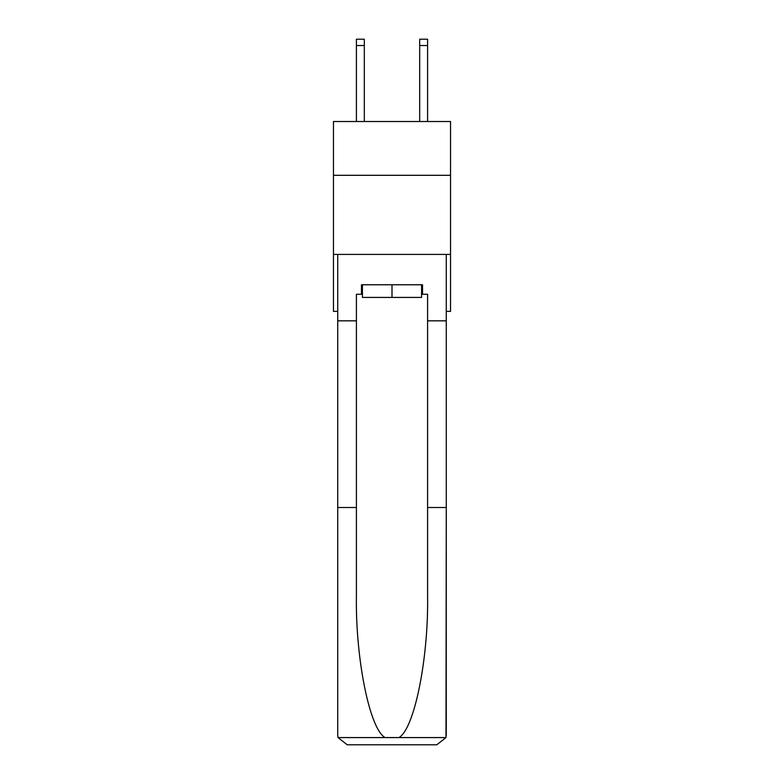 <?xml version="1.0" encoding="UTF-8"?>
<svg xmlns="http://www.w3.org/2000/svg" width="784" height="784" viewBox="0 0 784 784"><rect width="100%" height="100%" fill="white"/><g stroke="black" fill="none" stroke-linecap="round" stroke-linejoin="round"><path stroke-width="1.18" d="M450.535 175.312L450.535 121.52L333.465 121.52L333.465 175.312L450.535 175.312L450.535 311.356L446.263 311.356M450.535 254.408L333.465 254.408L333.465 175.312M333.465 254.408L333.465 311.356L337.737 311.356M421.586 284.778L421.586 297.43L362.414 297.43L362.414 284.778M392 284.778L392 297.43M421.586 294.265L422.527 294.265L422.527 284.778L361.473 284.778L361.473 294.265L356.406 294.265L356.406 507.513L337.737 507.513L337.737 735.304L338.012 737.577L347.234 744.8L371.273 744.8M347.234 744.8L436.766 744.8L347.234 744.8M412.727 744.8L436.766 744.8L445.988 737.577L446.263 507.513L446.263 735.304M356.406 507.513L356.406 596.016C355.426 658.883 369.705 729.316 385.111 737.577L398.889 737.577C414.295 729.316 428.574 658.883 427.594 596.016L427.594 294.265L422.527 294.265M337.737 735.304L337.737 254.408L446.263 254.408L446.263 320.842L427.594 320.842M356.406 320.842L337.737 320.842M446.263 320.842L446.263 507.513L427.594 507.513M361.473 294.265L362.414 294.265M364.315 121.52L364.315 45.531L356.406 45.531L356.406 39.2L364.315 39.2L364.315 45.531M356.406 121.52L356.406 45.531M427.594 121.52L427.594 39.2L419.685 39.2L419.685 121.52M338.012 737.577L385.111 737.577M398.889 737.577L445.988 737.577M419.685 45.531L427.594 45.531"/></g></svg>
